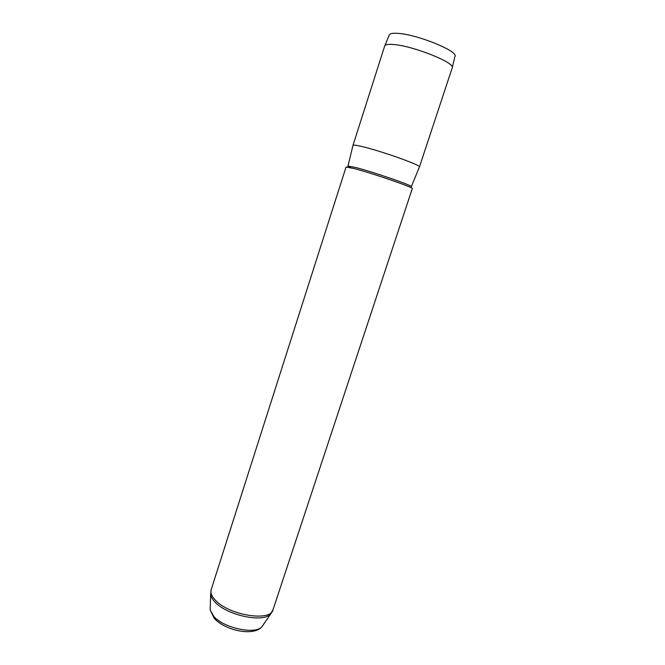 <?xml version="1.0" encoding="UTF-8"?>
<svg xmlns="http://www.w3.org/2000/svg" width="665" height="665" viewBox="0 0 665 665"><rect width="100%" height="100%" fill="white"/><g stroke="black" fill="none" stroke-linecap="round" stroke-linejoin="round"><path stroke-width="1" d="M384.819 45.71L389.2 35.137C389.648 33.599 392.5 33.009 397.745 33.358C417.08 34.281 459.083 51.454 454.918 56.492L452.258 67.622M384.669 46.06L384.694 45.976C385.21 44.555 388.094 44.065 393.339 44.489C412.948 45.744 455.949 63.017 452.2 67.905L452.167 67.988M273.007 609.755C270.863 622.008 228.718 615.275 215.31 600.104C211.628 596.206 210.256 592.723 211.171 589.664L346.041 167.073L353.622 168.436C371.777 173.025 414.628 187.796 412.283 188.594L273.007 609.755L270.547 614.036C263.282 623.088 226.757 615.325 214.936 601.958C212.459 599.365 211.029 596.904 210.647 594.577L210.157 609.913L213.847 616.472C224.014 628.259 255.418 634.826 261.927 626.738L263.24 624.792M352.957 145.46L352.982 145.352C353.331 144.87 355.916 145.169 360.729 146.258C378.959 150.215 421.477 165.269 419.44 166.948L419.399 167.048M384.694 45.976L352.965 145.394M350.505 167.663L347.845 166.042L355.135 167.356C372.408 171.678 413.115 185.71 411.435 186.707L411.419 186.757M271.786 612.357L261.927 626.738C253.415 636.829 224.487 630.304 214.072 618.101L210.157 609.913L210.231 607.569M419.44 166.948L410.912 187.621M352.982 145.352L347.728 167.098M419.432 166.99L452.2 67.905M211.171 589.664L210.647 594.577"/></g></svg>

